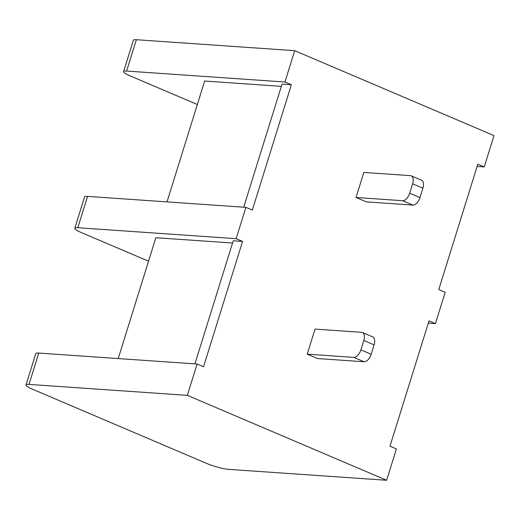 <?xml version="1.0" encoding="UTF-8"?>
<svg xmlns="http://www.w3.org/2000/svg" width="520" height="520" viewBox="0 0 520 520"><rect width="100%" height="100%" fill="white"/><g stroke="black" fill="none" stroke-linecap="round" stroke-linejoin="round"><path stroke-width="0.78" d="M232.55 243.022L155.857 237.718L118.216 358.566M428.311 323.115L435.442 323.609L429.013 320.866L389.974 446.206L396.403 448.949L386.646 480.279L187.343 395.356L197.1 364.019L203.528 366.762L242.567 241.423L233.253 240.78L194.916 363.87M242.567 241.423L236.139 238.68L245.895 207.35L252.33 210.087L291.369 84.747L284.934 82.011L294.697 50.674L494 135.603L484.244 166.933L477.809 164.197L438.769 289.536L445.204 292.272L435.442 323.609M77.799 227.728A16.608 2.574 -162.7 0 0 74.796 228.267L84.559 196.931A16.608 2.574 17.3 0 1 87.562 196.391L77.799 227.728L236.139 238.68M74.796 228.267A16.608 2.574 -162.7 0 0 81.341 232.564L148.544 261.196M411.216 175.832L421.506 180.213A8.307 4.485 113.1 0 1 422.903 188.175L412.62 183.794A8.307 4.485 -66.9 0 0 411.216 175.832A8.307 4.485 -66.9 0 0 410.397 175.636L363.831 172.419L356.025 197.483L366.308 201.864L412.88 205.088L402.591 200.707L356.025 197.483M362.421 332.507L372.704 336.888A8.307 4.485 113.1 0 1 374.107 344.851L363.818 340.47A8.307 4.485 -66.9 0 0 362.421 332.507A8.307 4.485 -66.9 0 0 361.601 332.312L315.029 329.089L307.222 354.159L317.512 358.54L364.078 361.764L353.795 357.376L307.222 354.159M281.353 86.353L204.653 81.042L167.018 201.89M291.369 84.747L282.055 84.103L243.711 207.194M126.594 71.052A16.608 2.574 -162.7 0 0 123.598 71.591L133.354 40.261A16.608 2.574 17.3 0 1 136.357 39.721L126.594 71.052L284.934 82.011M123.598 71.591A16.608 2.574 -162.7 0 0 130.143 75.888L197.34 104.52M477.113 166.439L484.244 166.933M136.357 39.721L294.697 50.674M412.62 183.794L409.688 193.193L419.978 197.581L422.903 188.175M402.591 200.707A8.307 4.485 -66.9 0 0 409.688 193.193M419.978 197.581A8.307 4.485 113.1 0 1 412.88 205.088M87.562 196.391L245.895 207.35M363.818 340.47L360.893 349.869L371.176 354.25L374.107 344.851M353.795 357.376A8.307 4.485 -66.9 0 0 360.893 349.869M371.176 354.25A8.307 4.485 113.1 0 1 364.078 361.764M38.76 353.067L29.003 384.397A16.608 2.574 -162.7 0 0 26 384.937L35.757 353.606A16.608 2.574 17.3 0 1 38.76 353.067L197.1 364.019M26 384.937A16.608 2.574 -162.7 0 0 32.546 389.233L206.135 463.203A16.608 2.574 -162.7 0 0 228.306 469.326L386.646 480.279M29.003 384.397L187.343 395.356"/></g></svg>
